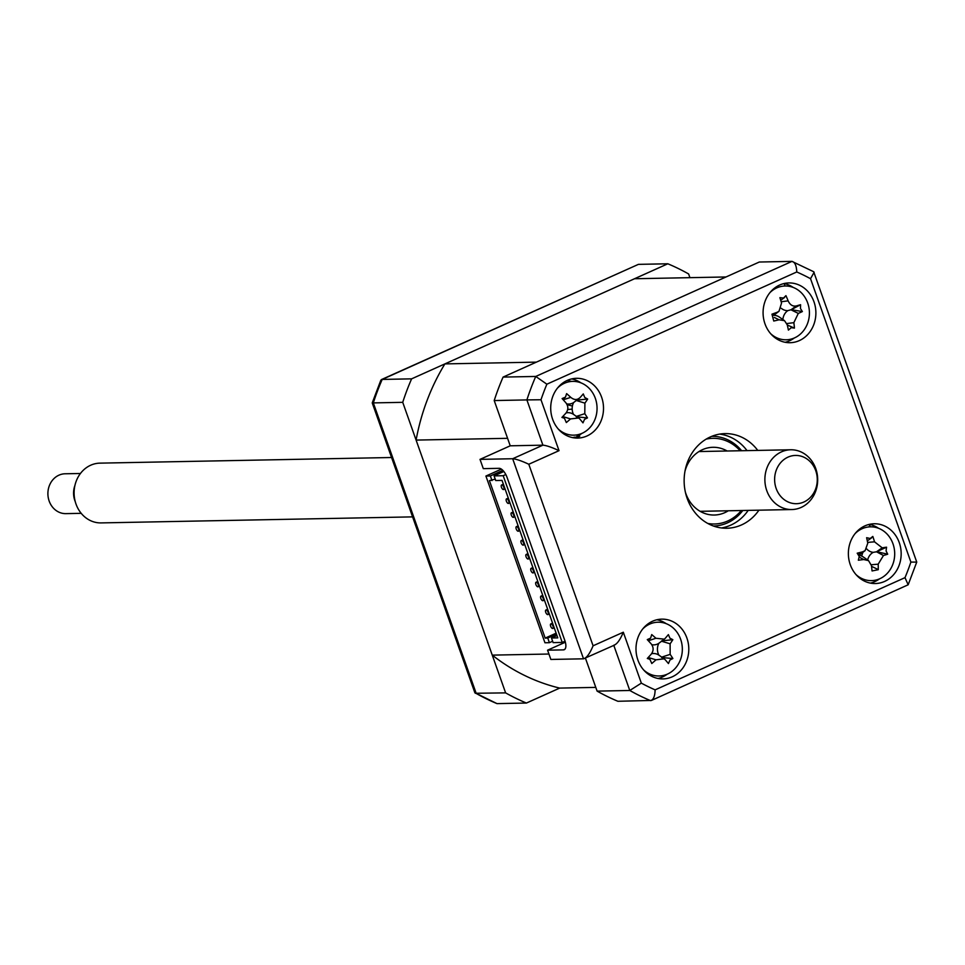 <?xml version="1.0" encoding="UTF-8"?>
<svg xmlns="http://www.w3.org/2000/svg" width="965" height="965" viewBox="0 0 965 965"><rect width="100%" height="100%" fill="white"/><g stroke="black" fill="none" stroke-linecap="round" stroke-linejoin="round"><path stroke-width="1.45" d="M548.94 654.029L492.259 655.126A209.224 184.834 88.9 0 0 559.7 688.093L526.408 703.051A234.133 206.836 -91.1 0 1 505.624 692.882L402.731 402.333A234.133 206.836 -91.1 0 1 411.609 378.847L667.828 263.783A234.133 206.836 -91.1 0 1 688.612 273.951L689.927 277.667M595.791 687.394L559.7 688.093M565.357 642.207L547.577 650.181L563.451 649.879A9.964 4.367 65.8 0 0 564.248 649.698A9.964 4.367 65.8 0 0 564.839 640.519L507.108 477.506A9.964 4.367 65.8 0 0 499.158 468.327L483.296 468.64L480.015 459.376L510.232 445.806L507.578 438.315L416.096 440.088L492.259 655.126M444.901 363.901L634.536 278.74L726.018 276.967L536.383 362.128L444.901 363.901A209.224 184.834 88.9 0 0 416.096 440.088M869.26 526.89A209.224 184.834 88.9 0 0 869.61 524.972L870.273 526.842M861.661 556.069A209.224 184.834 88.9 0 0 862.867 552.342M672.231 676.815A29.891 26.405 88.9 0 0 688.262 643.173A29.891 26.405 88.9 0 0 661.821 619.144A29.891 26.405 88.9 0 0 652.557 621.231A29.891 26.405 88.9 0 0 636.526 654.873A29.891 26.405 88.9 0 0 662.979 678.902A29.891 26.405 88.9 0 0 672.231 676.815M658.058 678.479A29.891 26.405 88.9 0 0 662.436 676.996A29.891 26.405 88.9 0 0 667.153 674.221M666.176 623.655A29.891 26.405 88.9 0 0 656.924 619.759M884.603 581.437A29.891 26.405 88.9 0 0 900.635 547.806A29.891 26.405 88.9 0 0 874.181 523.766A29.891 26.405 88.9 0 0 864.929 525.865A29.891 26.405 88.9 0 0 848.898 559.507A29.891 26.405 88.9 0 0 875.339 583.535A29.891 26.405 88.9 0 0 884.603 581.437M870.43 583.113A29.891 26.405 88.9 0 0 874.797 581.63A29.891 26.405 88.9 0 0 879.525 578.855M878.548 528.289A29.891 26.405 88.9 0 0 869.296 524.381M799.322 340.609A29.891 26.405 88.9 0 0 815.353 306.966A29.891 26.405 88.9 0 0 788.9 282.938A29.891 26.405 88.9 0 0 779.636 285.037A29.891 26.405 88.9 0 0 763.617 318.679A29.891 26.405 88.9 0 0 790.058 342.708A29.891 26.405 88.9 0 0 799.322 340.609M785.148 342.286A29.891 26.405 88.9 0 0 789.515 340.802A29.891 26.405 88.9 0 0 794.243 338.027M793.266 287.461A29.891 26.405 88.9 0 0 784.014 283.553M586.949 435.987A29.891 26.405 88.9 0 0 602.98 402.345A29.891 26.405 88.9 0 0 576.539 378.316A29.891 26.405 88.9 0 0 567.275 380.403A29.891 26.405 88.9 0 0 551.244 414.045A29.891 26.405 88.9 0 0 577.697 438.074A29.891 26.405 88.9 0 0 586.949 435.987M572.776 437.652A29.891 26.405 88.9 0 0 574.501 437.181L577.299 437.121A29.891 26.405 88.9 0 0 579.748 436.204L576.949 436.264A29.891 26.405 88.9 0 0 577.154 436.168A29.891 26.405 88.9 0 0 581.871 433.394M580.894 382.828A29.891 26.405 88.9 0 0 571.642 378.919M757.766 450.414A47.321 41.809 88.9 0 0 725.029 433.611A47.321 41.809 88.9 0 0 710.361 436.928A47.321 41.809 88.9 0 0 684.981 490.184A47.321 41.809 88.9 0 0 726.85 528.241A47.321 41.809 88.9 0 0 741.518 524.924A47.321 41.809 88.9 0 0 758.924 510.183M721.482 527.952A47.321 41.809 88.9 0 0 730.782 525.129A47.321 41.809 88.9 0 0 748.189 510.389M747.031 450.619A47.321 41.809 88.9 0 0 719.661 434.105M546.865 384.203A224.169 198.03 88.9 0 0 540.991 399.751L526.89 399.92A234.133 206.836 -91.1 0 1 535.756 376.447L791.976 261.382C794.907 262.118 796.499 265.652 796.764 271.973L546.865 384.203L535.756 376.447L503.091 377.086L759.31 262.022L791.976 261.382L813.676 271.732L916.75 562.076L908.162 584.79L905.001 577.649A224.169 198.03 88.9 0 0 910.888 562.088L915.652 562.1M540.991 399.751L559.024 450.667C551.823 447.302 546.443 445.468 542.909 445.167L526.89 399.92L494.213 400.559A234.133 206.836 -91.1 0 1 503.091 377.086M910.888 562.088L810.54 278.704L814.122 272.251M613.812 645.404L629.783 690.482L641.339 683.136A224.169 198.03 88.9 0 0 655.114 689.866C654.97 696.199 653.45 699.794 650.567 700.638A234.133 206.836 -91.1 0 1 629.783 690.482L597.106 691.121A234.133 206.836 -91.1 0 0 617.889 701.278L651.423 700.445L908.162 584.79M613.752 645.247C616.876 644.367 620.073 640.024 623.318 632.22L641.339 683.136M547.577 650.181L550.858 659.445L583.535 658.818L614.693 645.006M480.015 459.376L512.68 458.737L583.535 658.818C586.66 657.937 589.844 653.595 593.089 645.79L623.318 632.22M494.213 400.559L510.232 445.806L542.909 445.167L512.68 458.737C516.227 459.038 521.595 460.872 528.796 464.249L593.089 645.79M784.135 283.577L784.991 286.002M876.799 579.832A234.133 206.836 -91.1 0 1 876.377 580.858M597.106 691.121L585.429 658.154M568.868 379.752L568.023 382.007M526.408 703.051L496.999 703.618L474.864 692.749L372.237 402.924L380.825 380.21L382.2 379.426A234.133 206.836 88.9 0 0 373.322 402.9L372.755 402.924M505.624 692.882L475.311 693.268M402.731 402.333L373.322 402.9L476.215 693.461A234.133 206.836 88.9 0 0 496.999 703.618M411.609 378.847L382.2 379.426L638.42 264.362L667.828 263.783M381.452 379.571L638.42 264.362M728.298 510.774A33.871 29.927 -91.1 0 1 724.787 512.656A33.871 29.927 -91.1 0 1 714.293 515.033A33.871 29.927 -91.1 0 1 685.355 492.066M684.945 471.366A33.871 29.927 -91.1 0 1 702.484 449.666A33.871 29.927 -91.1 0 1 712.99 447.29A33.871 29.927 -91.1 0 1 727.14 451.005M707.779 523.452A42.846 37.852 88.9 0 0 727.743 520.991A42.846 37.852 88.9 0 0 741.325 510.521M740.167 450.752A42.846 37.852 88.9 0 0 706.151 439.135M711.688 436.361A44.836 39.601 -91.1 0 1 741.639 450.727M742.797 510.497A44.836 39.601 -91.1 0 1 727.465 522.861A44.836 39.601 -91.1 0 1 713.425 526.009M567.697 409.534A74.727 66.006 -91.1 0 1 572.173 409.172M567.143 404.757A80.698 71.289 -91.1 0 1 572.402 406.036M552.643 628.505A2.485 1.098 65.8 0 1 550.738 626.43A2.485 1.098 65.8 0 1 550.798 623.921A2.485 1.098 65.8 0 1 551.003 623.885A2.485 1.098 65.8 0 1 552.909 625.959A2.485 1.098 65.8 0 1 552.849 628.468A2.485 1.098 65.8 0 1 552.643 628.505M547.722 614.621A2.485 1.098 65.8 0 1 545.816 612.534A2.485 1.098 65.8 0 1 545.888 610.025A2.485 1.098 65.8 0 1 546.081 609.989A2.485 1.098 65.8 0 1 547.987 612.063A2.485 1.098 65.8 0 1 547.927 614.572A2.485 1.098 65.8 0 1 547.722 614.621M542.8 600.725A2.485 1.098 65.8 0 1 540.895 598.638A2.485 1.098 65.8 0 1 540.967 596.129A2.485 1.098 65.8 0 1 541.16 596.093A2.485 1.098 65.8 0 1 543.066 598.167A2.485 1.098 65.8 0 1 543.006 600.676A2.485 1.098 65.8 0 1 542.8 600.725M537.879 586.829A2.485 1.098 65.8 0 1 535.973 584.754A2.485 1.098 65.8 0 1 536.045 582.245A2.485 1.098 65.8 0 1 536.238 582.197A2.485 1.098 65.8 0 1 538.144 584.271A2.485 1.098 65.8 0 1 538.084 586.78A2.485 1.098 65.8 0 1 537.879 586.829M532.957 572.933A2.485 1.098 65.8 0 1 531.052 570.858A2.485 1.098 65.8 0 1 531.124 568.349A2.485 1.098 65.8 0 1 531.329 568.301A2.485 1.098 65.8 0 1 533.235 570.387A2.485 1.098 65.8 0 1 533.163 572.896A2.485 1.098 65.8 0 1 532.957 572.933M528.048 559.037A2.485 1.098 65.8 0 1 526.142 556.962A2.485 1.098 65.8 0 1 526.202 554.453A2.485 1.098 65.8 0 1 526.408 554.405A2.485 1.098 65.8 0 1 528.313 556.491A2.485 1.098 65.8 0 1 528.241 559A2.485 1.098 65.8 0 1 528.048 559.037M523.127 545.141A2.485 1.098 65.8 0 1 521.221 543.066A2.485 1.098 65.8 0 1 521.281 540.557A2.485 1.098 65.8 0 1 521.486 540.521A2.485 1.098 65.8 0 1 523.392 542.595A2.485 1.098 65.8 0 1 523.319 545.104A2.485 1.098 65.8 0 1 523.127 545.141M518.205 531.257A2.485 1.098 65.8 0 1 516.299 529.17A2.485 1.098 65.8 0 1 516.359 526.661A2.485 1.098 65.8 0 1 516.565 526.625A2.485 1.098 65.8 0 1 518.47 528.699A2.485 1.098 65.8 0 1 518.398 531.208A2.485 1.098 65.8 0 1 518.205 531.257M513.284 517.361A2.485 1.098 65.8 0 1 511.378 515.274A2.485 1.098 65.8 0 1 511.438 512.765A2.485 1.098 65.8 0 1 511.643 512.729A2.485 1.098 65.8 0 1 513.549 514.803A2.485 1.098 65.8 0 1 513.489 517.312A2.485 1.098 65.8 0 1 513.284 517.361M508.362 503.465A2.485 1.098 65.8 0 1 506.456 501.39A2.485 1.098 65.8 0 1 506.516 498.881A2.485 1.098 65.8 0 1 506.721 498.833A2.485 1.098 65.8 0 1 508.627 500.907A2.485 1.098 65.8 0 1 508.567 503.416A2.485 1.098 65.8 0 1 508.362 503.465M503.441 489.569A2.485 1.098 65.8 0 1 501.535 487.494A2.485 1.098 65.8 0 1 501.607 484.985A2.485 1.098 65.8 0 1 501.8 484.937A2.485 1.098 65.8 0 1 503.706 487.023A2.485 1.098 65.8 0 1 503.646 489.52A2.485 1.098 65.8 0 1 503.441 489.569M495.238 479.135L489.424 480.642L545.189 638.106L556.13 633.185M556.962 635.525L551.485 637.986L553.126 642.618L562.233 642.437L503.187 475.709L505.805 474.539M552.631 641.23L549.399 642.69L547.758 638.058L556.467 634.138M503.851 471.499L494.08 475.89L495.721 480.522L502.029 480.401L557.782 637.865L551.485 637.986M547.758 638.058L545.189 638.106M494.08 475.89L503.187 475.709M549.399 642.69L544.96 642.774L485.914 476.047L490.353 475.962L502.849 470.353M565.056 641.17L562.233 642.437M491.993 480.594L490.353 475.962M501.366 469.111L485.914 476.047M800.455 308.535L802.373 311.55A68.069 24.668 173 0 1 798.296 313.408L793.845 322.672A68.069 46.139 68.7 0 1 794.436 328.088L791.264 327.69L788.405 330.09A68.069 12.991 -106.1 0 0 787.259 324.855L784.545 320.706L779.057 319.777A68.069 24.668 173 0 1 773.749 321.031L771.964 314.192A68.069 8.48 -22 0 1 777.102 312.31L779.008 311.285L781.541 303.046A68.069 12.991 -106.1 0 0 779.889 297.654L783.484 298.04L785.932 295.652A68.069 46.139 68.7 0 1 788.128 300.863C790.021 304.916 792.76 306.617 796.33 305.941A68.069 8.48 -22 0 1 800.576 304.711L800.455 308.535M782.868 319.536A11.749 10.374 -91.1 0 1 787.802 310.646L791.3 309.681L802.373 311.55M770.661 333.685A26.899 23.763 88.9 0 0 792.434 338.715A26.899 23.763 88.9 0 0 808.429 305.35A26.899 23.763 88.9 0 0 778.876 287.075A26.899 23.763 88.9 0 0 769.877 292.697M787.802 310.646A11.749 10.374 -91.1 0 1 781.3 308.305M791.3 309.681L800.576 304.711M787.307 325.048L794.436 328.088M779.008 311.285L774.039 315.048A11.749 10.374 -91.1 0 1 773.628 315.338A11.749 10.374 -91.1 0 1 779.37 317.099L784.545 320.706M780.709 300.284L784.593 297.461M870.165 538.494L872.818 536.444A68.069 46.827 76.6 0 1 874.519 541.823L882.215 547.843A68.069 11.652 -16.7 0 1 886.558 547.191L886.075 550.955L887.703 554.2A68.069 21.495 178.5 0 1 883.47 555.49L878.186 564.175A68.069 46.827 76.6 0 1 878.259 569.7L872.071 570.954A68.069 13.679 -100.2 0 0 871.431 565.55L868.548 560.641L863.735 559.531A68.069 21.495 178.5 0 1 858.343 560.207L859.236 556.431L857.197 553.198A68.069 11.652 -16.7 0 1 862.481 551.884L865.098 550.653L867.776 543.198A68.069 13.679 -100.2 0 0 866.63 537.698L870.165 538.494M867.294 540.846L871.685 537.807M855.943 574.525A26.899 23.763 88.9 0 0 883.072 576.925A26.899 23.763 88.9 0 0 894.302 548.952A26.899 23.763 88.9 0 0 878.657 528.325A26.899 23.763 88.9 0 0 855.159 533.536M865.098 550.653L860.105 554.429A11.749 10.374 -91.1 0 1 858.874 555.225M867.644 560.014A11.749 10.374 -91.1 0 1 873.265 552.342A11.749 10.374 -91.1 0 1 866.715 548.916M873.265 552.342L876.497 551.799L882.215 547.843M886.558 547.191L876.497 551.799L883.47 555.49M876.835 551.727L887.703 554.2M871.528 566.334L877.933 569.434M858.91 555.333A11.749 10.374 -91.1 0 1 863.373 557.034L868.548 560.641M669.915 638.167L672.834 639.674A68.069 37.828 145.3 0 1 670.12 643.8L670.144 654.367A68.069 38.672 34.8 0 1 672.882 658.528L669.963 660.012L668.443 663.558A68.069 5.525 -133.1 0 0 665.295 659.843L664.173 658.818L655.971 659.819A68.069 37.828 145.3 0 1 651.785 663.51L649.891 659.276L647.322 658.468A68.069 4.68 -47.1 0 0 651.098 654.318C653.788 650.808 653.775 647.286 651.073 643.751A68.069 5.525 -133.1 0 0 647.274 639.602L650.615 638.118L651.713 634.584A68.069 38.672 34.8 0 1 655.923 638.263L664.33 639.156L665.259 638.287A68.069 4.68 -47.1 0 0 668.383 634.62L669.915 638.167M661.592 640.893L672.834 639.674M643.583 669.891A26.899 23.763 88.9 0 0 675.416 668.166A26.899 23.763 88.9 0 0 675.838 630.712A26.899 23.763 88.9 0 0 642.787 628.903M647.901 640.277L650.615 638.118M651.568 653.739A11.749 10.374 -91.1 0 1 658.866 655.126A11.749 10.374 -91.1 0 1 658.842 643.293A11.749 10.374 -91.1 0 1 651.809 644.692M658.842 643.293L664.33 639.156M658.866 655.126L664.089 658.769M661.628 657.515L672.882 658.528M584.766 397.496L587.673 399.052A68.069 37.514 146.2 0 1 584.899 403.129L584.79 413.683A68.069 38.974 35.7 0 1 587.48 417.905L584.537 419.329L582.981 422.863A68.069 5.826 -132.3 0 0 579.881 419.087L578.698 417.99L570.544 418.919A68.069 37.514 146.2 0 1 566.322 422.549L564.428 418.243L561.919 417.423A68.069 4.367 -46.4 0 0 565.755 413.334C568.481 409.86 568.518 406.337 565.864 402.767A68.069 5.826 -132.3 0 0 562.113 398.569L565.466 397.134L566.612 393.623A68.069 38.974 35.7 0 1 570.773 397.363C574.151 400.125 577.263 400.185 580.11 397.544A68.069 4.367 -46.4 0 0 583.282 393.925L584.766 397.496M576.407 400.173L587.673 399.052M558.301 429.063A26.899 23.763 88.9 0 0 589.892 427.604A26.899 23.763 88.9 0 0 590.677 390.029A26.899 23.763 88.9 0 0 557.505 388.075M566.129 412.899A11.749 10.374 -91.1 0 1 573.512 414.383A11.749 10.374 -91.1 0 1 573.632 402.55L580.11 397.544M562.752 399.281L565.466 397.134M573.632 402.55A11.749 10.374 -91.1 0 1 566.66 403.853M573.512 414.383L578.698 417.99M576.238 416.796L587.48 417.905M391.561 457.506L99.926 463.14A29.891 26.405 88.9 0 0 90.662 465.239A29.891 26.405 88.9 0 0 74.631 498.881A29.891 26.405 88.9 0 0 101.084 522.909L412.586 516.878M80.445 473.489L65.113 473.779A19.927 17.599 88.9 0 0 58.937 475.178A19.927 17.599 88.9 0 0 48.25 497.602A19.927 17.599 88.9 0 0 65.885 513.633L81.205 513.332M803.893 502.005A24.137 21.326 88.9 0 0 815.739 470.679A24.137 21.326 88.9 0 0 788.007 457.133A24.137 21.326 88.9 0 0 776.162 488.459A24.137 21.326 88.9 0 0 803.893 502.005M781.445 451.873A29.891 26.405 -91.1 0 1 790.709 449.774A29.891 26.405 -91.1 0 1 817.15 473.803A29.891 26.405 -91.1 0 1 801.119 507.445A29.891 26.405 -91.1 0 1 791.867 509.544A29.891 26.405 -91.1 0 1 765.414 485.516A29.891 26.405 -91.1 0 1 781.445 451.873M75.258 501.643A19.927 17.599 -91.1 0 1 74.944 485.395M563.451 649.879L564.911 649.216M559.024 450.667L528.796 464.249M655.114 689.866L905.001 577.649M810.54 278.704A224.169 198.03 88.9 0 0 796.764 271.973M568.481 380.801A104.606 92.411 -91.1 0 1 571.726 381.416M579.772 434.805A49.818 44.004 88.9 0 0 578.409 434.564M567.625 434.359A49.818 44.004 88.9 0 0 565.116 434.757M781.155 301.743L788.128 300.863M798.296 313.408L790.962 309.801L796.33 305.941M786.849 323.552L793.845 322.672M774.352 317.461L779.057 319.777M773.158 315.145L777.102 312.31M858.536 554.61L862.481 551.884M867.607 542.402L874.519 541.823M871.286 564.754L878.186 564.175M859.296 557.179L863.735 559.531M648.323 640.748L655.923 638.263M661.58 641.243L670.12 643.8M661.725 657.117L670.144 654.367M648.203 657.503L655.971 659.819M563.21 399.787L570.773 397.363M576.37 400.523L584.899 403.129M576.394 416.385L584.79 413.683M562.752 416.542L570.544 418.919M552.571 623.125L550.798 623.921M547.65 609.241L545.888 610.025M542.728 595.345L540.967 596.129M537.807 581.449L536.045 582.245M532.885 567.553L531.124 568.349M527.964 553.657L526.202 554.453M523.054 539.761L521.281 540.557M518.133 525.865L516.359 526.661M513.211 511.981L511.438 512.765M508.29 498.085L506.516 498.881M503.368 484.189L501.607 484.985M505.033 488.905L503.646 489.52M509.954 502.789L508.567 503.416M514.876 516.685L513.489 517.312M519.797 530.581L518.398 531.208M524.719 544.477L523.319 545.104M529.64 558.373L528.241 559M534.562 572.269L533.163 572.896M539.483 586.153L538.084 586.78M544.393 600.049L543.006 600.676M549.314 613.945L547.927 614.572M554.236 627.841L552.849 628.468M649.891 659.276L647.877 657.865M564.428 418.243L562.45 416.856M790.709 449.774L698.986 451.548M791.867 509.544L700.144 511.317"/></g></svg>
